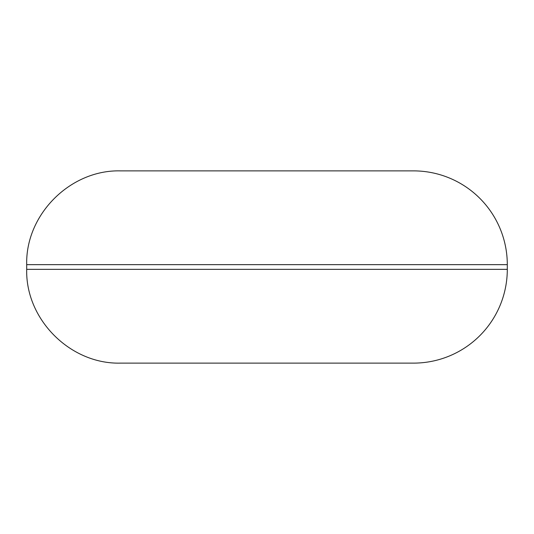 <?xml version="1.0" encoding="UTF-8"?>
<svg xmlns="http://www.w3.org/2000/svg" width="534" height="534" viewBox="0 0 534 534"><rect width="100%" height="100%" fill="white"/><g stroke="black" fill="none" stroke-linecap="round" stroke-linejoin="round"><path stroke-width="0.8" d="M507.3 264.657L507.3 269.343A93.777 93.777 0 0 1 413.523 363.12L120.477 363.12C70.361 364.408 25.405 319.445 26.7 269.343L26.7 264.657C25.405 214.555 70.355 169.592 120.477 170.88L413.523 170.88A93.777 93.777 0 0 1 507.3 264.657L26.7 264.657M507.3 269.343L26.7 269.343"/></g></svg>
